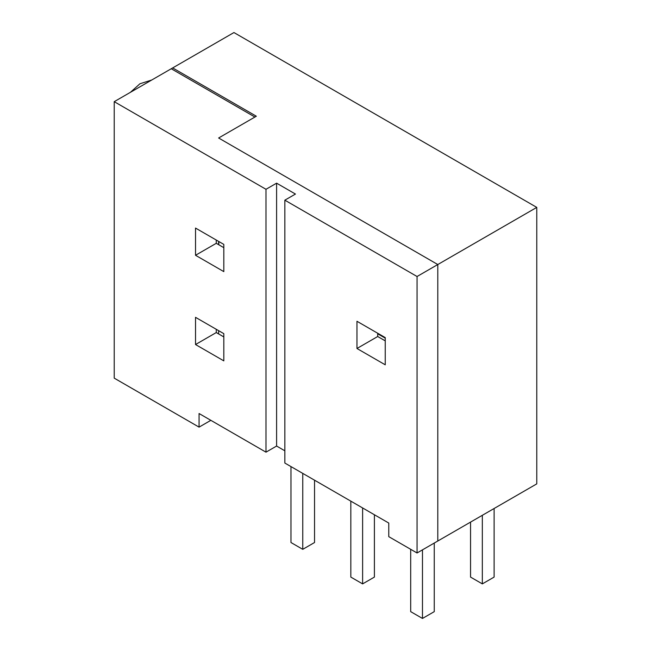 <?xml version="1.0" encoding="UTF-8"?>
<svg xmlns="http://www.w3.org/2000/svg" width="651" height="651" viewBox="0 0 651 651"><rect width="100%" height="100%" fill="white"/><g stroke="black" fill="none" stroke-linecap="round" stroke-linejoin="round"><path stroke-width="0.98" d="M314.539 480.194L314.539 542.527L302.756 549.33L290.973 542.527L290.973 466.588M302.756 549.33L302.756 473.391M362.615 507.951L362.615 583.89L350.832 577.087L350.832 501.148M362.615 583.89L374.398 577.087L374.398 514.754M494.117 508.496L494.117 577.087L482.334 583.89L470.551 577.087L470.551 522.102M482.334 515.299L482.334 583.89M410.691 549.314L410.691 611.647L422.475 618.45L422.475 549.859M434.258 543.056L434.258 611.647L422.475 618.45M536.774 207.392L536.774 483.872L437.798 541.014L437.798 264.534L437.798 541.014L437.798 264.534L417.055 276.504L284.845 200.174L295.456 194.055L276.602 183.167L265.99 189.295L114.226 101.67L171.254 68.746L254.915 117.042L218.622 137.996L437.798 264.534L218.622 137.996L256.331 116.228L172.67 67.924L171.254 68.746L233.945 32.55L536.774 207.392L437.798 264.534L218.622 137.996L437.798 264.534L437.798 541.014L417.055 552.984L417.055 276.504M210.851 420.326L199.068 427.129L114.226 378.15L114.226 101.67M377.702 333.792L385.246 338.146M218.817 244.784L218.817 241.513M223.814 336.925L218.622 333.93L218.622 330.659L218.622 333.93L216.27 332.563L195.528 344.542L195.528 317.33L223.814 333.654L223.814 360.866L195.528 344.542M223.814 271.613L195.528 255.282L195.528 228.07L223.814 244.402L223.814 271.613M265.99 189.295L265.99 452.168L199.068 413.523L199.068 427.129M385.246 364.812L356.96 348.488L356.96 321.277L385.246 337.6L385.246 364.812M284.845 200.174L284.845 463.048L388.777 523.054L388.777 536.66L417.055 552.984M195.528 255.282L216.27 243.311L216.27 240.048M223.814 247.665L216.27 243.311M216.27 332.563L216.27 329.3M265.99 452.168L276.602 446.041L276.602 183.167M284.845 450.809L276.602 446.041M356.96 348.488L377.702 336.51L377.702 333.247M385.246 340.864L377.702 336.51M218.622 241.407L218.622 244.67M130.42 92.32L139.957 83.759L151.748 80.008"/></g></svg>
